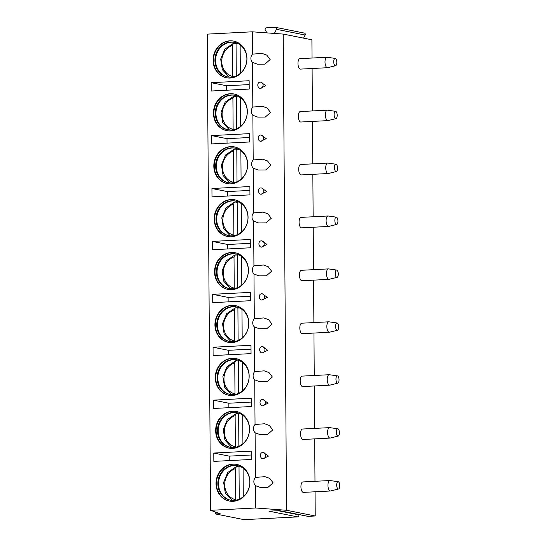 <?xml version="1.0" encoding="UTF-8"?>
<svg xmlns="http://www.w3.org/2000/svg" width="547" height="547" viewBox="0 0 547 547"><rect width="100%" height="100%" fill="white"/><g stroke="black" fill="none" stroke-linecap="round" stroke-linejoin="round"><path stroke-width="0.82" d="M215.388 513.934L220.133 513.695L210.547 510.317L255.62 507.992L286.546 510.276L315.222 515.985L308.091 516.354L279.414 510.638L269.008 511.178L297.691 516.888L244.065 519.65L215.388 513.934L215.374 512.019M308.091 516.354A1.347 1.217 101.3 0 1 307.824 516.334L279.278 510.645M298.553 514.488L298.73 514.823A1.347 1.217 101.3 0 1 297.691 516.888M315.222 515.985L315.058 491.78M314.983 481.312L314.689 438.872M314.614 428.397L314.32 385.963M314.245 375.488L313.951 333.055M313.875 322.58L313.581 280.146M313.506 269.671L313.212 227.231M313.137 216.762L312.843 174.322M312.768 163.847L312.474 121.413M312.399 110.938L312.105 68.505M312.029 58.03L311.899 39.794L283.223 34.085L252.297 31.808L207.224 34.126L210.547 510.317M266.881 32.882L265.24 29.887A1.347 1.217 101.3 0 1 266.286 27.822L275.394 27.35A1.347 1.217 101.3 0 1 275.667 27.371L304.344 33.08A1.347 1.217 101.3 0 1 305.144 35.022L303.571 38.14M286.546 510.276L283.223 34.085M326.935 57.264L299.906 58.652A5.231 2.195 87.1 0 0 297.965 63.438A5.231 2.195 87.1 0 0 300.44 69.107L327.475 67.712A5.231 2.195 -92.9 0 1 325 62.05A5.231 2.195 87.1 0 1 326.935 57.264A5.231 2.195 87.1 0 1 327.12 57.271L335.215 58.42A3.665 1.532 87.1 0 0 333.732 61.763A3.665 1.532 -92.9 0 0 335.591 65.708L327.653 67.684A5.231 2.195 -92.9 0 1 327.475 67.712M327.311 110.173L300.276 111.561A5.231 2.195 87.1 0 0 298.334 116.347A5.231 2.195 87.1 0 0 300.809 122.015L327.844 120.62A5.231 2.195 -92.9 0 1 325.369 114.959A5.231 2.195 87.1 0 1 327.311 110.173A5.231 2.195 87.1 0 1 327.489 110.179L335.584 111.328A3.665 1.532 87.1 0 0 334.101 114.672A3.665 1.532 -92.9 0 0 335.961 118.617L328.022 120.593A5.231 2.195 -92.9 0 1 327.844 120.62M327.68 163.081L300.645 164.476A5.231 2.195 87.1 0 0 298.703 169.262A5.231 2.195 87.1 0 0 301.178 174.924L328.214 173.529A5.231 2.195 -92.9 0 1 325.738 167.867A5.231 2.195 87.1 0 1 327.68 163.081A5.231 2.195 87.1 0 1 327.858 163.088L335.954 164.237A3.665 1.532 87.1 0 0 334.47 167.58A3.665 1.532 -92.9 0 0 336.33 171.532L328.391 173.508A5.231 2.195 -92.9 0 1 328.214 173.529M328.05 215.99L301.014 217.385A5.231 2.195 87.1 0 0 299.072 222.171A5.231 2.195 87.1 0 0 301.547 227.832L328.583 226.444A5.231 2.195 -92.9 0 1 326.108 220.776A5.231 2.195 87.1 0 1 328.05 215.99A5.231 2.195 87.1 0 1 328.227 215.997L336.323 217.152A3.665 1.532 87.1 0 0 334.846 220.496A3.665 1.532 -92.9 0 0 336.699 224.441L328.761 226.417A5.231 2.195 -92.9 0 1 328.583 226.444M328.419 268.898L301.383 270.293A5.231 2.195 87.1 0 0 299.448 275.079A5.231 2.195 87.1 0 0 301.917 280.741L328.952 279.353A5.231 2.195 -92.9 0 1 326.477 273.685A5.231 2.195 87.1 0 1 328.419 268.898A5.231 2.195 87.1 0 1 328.597 268.912L336.692 270.061A3.665 1.532 87.1 0 0 335.215 273.404A3.665 1.532 -92.9 0 0 337.068 277.35L329.13 279.326A5.231 2.195 -92.9 0 1 328.952 279.353M328.788 321.814L301.753 323.202A5.231 2.195 87.1 0 0 299.818 327.988A5.231 2.195 87.1 0 0 302.293 333.656L329.321 332.261A5.231 2.195 -92.9 0 1 326.846 326.6A5.231 2.195 87.1 0 1 328.788 321.814A5.231 2.195 87.1 0 1 328.966 321.821L337.061 322.969A3.665 1.532 87.1 0 0 335.584 326.313A3.665 1.532 -92.9 0 0 337.437 330.258L329.499 332.234A5.231 2.195 -92.9 0 1 329.321 332.261M329.157 374.722L302.122 376.11A5.231 2.195 87.1 0 0 300.187 380.897A5.231 2.195 87.1 0 0 302.662 386.565L329.691 385.17A5.231 2.195 -92.9 0 1 327.215 379.509A5.231 2.195 87.1 0 1 329.157 374.722A5.231 2.195 87.1 0 1 329.335 374.729L337.431 375.878A3.665 1.532 87.1 0 0 335.954 379.221A3.665 1.532 -92.9 0 0 337.807 383.167L329.868 385.143A5.231 2.195 -92.9 0 1 329.691 385.17M329.526 427.631L302.491 429.026A5.231 2.195 87.1 0 0 300.556 433.812A5.231 2.195 87.1 0 0 303.031 439.473L330.06 438.079A5.231 2.195 -92.9 0 1 327.585 432.417A5.231 2.195 87.1 0 1 329.526 427.631A5.231 2.195 87.1 0 1 329.704 427.638L337.8 428.786A3.665 1.532 87.1 0 0 336.323 432.13A3.665 1.532 -92.9 0 0 338.176 436.082L330.238 438.058A5.231 2.195 -92.9 0 1 330.06 438.079M329.896 480.539L302.86 481.934A5.231 2.195 87.1 0 0 300.925 486.721A5.231 2.195 87.1 0 0 303.4 492.382L330.429 490.994A5.231 2.195 -92.9 0 1 327.954 485.326A5.231 2.195 87.1 0 1 329.896 480.539A5.231 2.195 87.1 0 1 330.073 480.546L338.169 481.702A3.665 1.532 87.1 0 0 336.692 485.045A3.665 1.532 -92.9 0 0 338.545 488.991L330.607 490.967A5.231 2.195 -92.9 0 1 330.429 490.994M255.62 507.992L255.463 485.661L260.393 487.486L267.886 487.425L273.097 482.844L269.746 478.399L264.96 476.656L255.408 477.422L255.093 432.752L260.023 434.571L267.517 434.516L272.727 429.928L269.377 425.491L264.591 423.747L255.039 424.506L254.724 379.837L259.654 381.662L267.148 381.608L272.358 377.02L269.008 372.582L264.222 370.839L254.67 371.598L254.355 326.928L259.285 328.754L266.779 328.699L271.989 324.111L268.639 319.674L263.852 317.93L254.3 318.689L253.986 274.02L258.916 275.845L266.41 275.784L271.62 271.203L268.269 266.758L263.483 265.015L253.931 265.78L253.617 221.111L258.546 222.937L266.04 222.875L271.25 218.294L267.9 213.85L263.114 212.106L253.562 212.872L253.247 168.202L258.177 170.021L265.671 169.967L270.881 165.379L267.531 160.941L262.745 159.198L253.193 159.956L252.878 115.287L257.808 117.113L265.302 117.058L270.512 112.47L267.162 108.032L262.375 106.289L252.823 107.048L252.509 62.379L257.439 64.204L264.933 64.149L270.143 59.561L266.792 55.124L262.006 53.38L252.454 54.139L252.297 31.808M260.297 82.159A3.138 2.393 83.1 0 0 259.825 82.153A3.138 2.393 83.1 0 0 257.794 85.093A3.138 2.393 83.1 0 0 260.338 88.402L265.876 85.729L260.946 82.221M261.063 82.248L261.445 82.323M260.666 135.068A3.138 2.393 83.1 0 0 260.194 135.061A3.138 2.393 83.1 0 0 258.163 138.001A3.138 2.393 83.1 0 0 260.707 141.311L266.245 138.637L261.316 135.13M261.432 135.164L261.815 135.232M261.035 187.977A3.138 2.393 83.1 0 0 260.563 187.977A3.138 2.393 83.1 0 0 258.533 190.91A3.138 2.393 83.1 0 0 261.076 194.219L266.615 191.546L261.685 188.038M261.801 188.072L262.184 188.141M261.404 240.885A3.138 2.393 83.1 0 0 260.933 240.885A3.138 2.393 83.1 0 0 258.909 243.825A3.138 2.393 83.1 0 0 261.445 247.128L266.984 244.454L262.054 240.953M262.17 240.981L262.553 241.049M261.774 293.801A3.138 2.393 83.1 0 0 261.302 293.794A3.138 2.393 83.1 0 0 259.278 296.734A3.138 2.393 83.1 0 0 261.815 300.036L267.353 297.37L262.423 293.862M262.539 293.889L262.922 293.958M262.143 346.709A3.138 2.393 83.1 0 0 261.671 346.702A3.138 2.393 83.1 0 0 259.647 349.642A3.138 2.393 83.1 0 0 262.184 352.952L267.729 350.278L262.792 346.771M262.909 346.798L263.292 346.873M262.512 399.618A3.138 2.393 83.1 0 0 262.04 399.611A3.138 2.393 83.1 0 0 260.016 402.551A3.138 2.393 83.1 0 0 262.553 405.86L268.098 403.187L263.162 399.679M263.278 399.713L263.661 399.782M262.881 452.526A3.138 2.393 83.1 0 0 262.41 452.526A3.138 2.393 83.1 0 0 260.386 455.46A3.138 2.393 83.1 0 0 262.922 458.769L268.468 456.095L263.531 452.588M263.647 452.622L264.03 452.69M255.408 477.422A5.757 5.196 -78.7 0 0 253.842 481.62A5.757 5.196 -78.7 0 0 255.463 485.661M252.454 54.139A5.757 5.196 -78.7 0 0 250.888 58.344A5.757 5.196 -78.7 0 0 252.509 62.379M252.823 107.048A5.757 5.196 -78.7 0 0 251.258 111.253A5.757 5.196 -78.7 0 0 252.878 115.287M253.193 159.956A5.757 5.196 -78.7 0 0 251.627 164.162A5.757 5.196 -78.7 0 0 253.247 168.202M253.562 212.872A5.757 5.196 -78.7 0 0 251.996 217.07A5.757 5.196 -78.7 0 0 253.617 221.111M253.931 265.78A5.757 5.196 -78.7 0 0 252.365 269.979A5.757 5.196 -78.7 0 0 253.986 274.02M254.3 318.689A5.757 5.196 -78.7 0 0 252.735 322.894A5.757 5.196 -78.7 0 0 254.355 326.928M254.67 371.598A5.757 5.196 -78.7 0 0 253.104 375.803A5.757 5.196 -78.7 0 0 254.724 379.837M255.039 424.506A5.757 5.196 -78.7 0 0 253.473 428.711A5.757 5.196 -78.7 0 0 255.093 432.752M213.439 113.202A18.687 16.868 -78.7 0 0 226.732 130.651A18.687 16.868 -78.7 0 0 247.326 111.451A18.687 16.868 -78.7 0 0 234.034 94.002A18.687 16.868 -78.7 0 0 213.439 113.202M213.809 166.11A18.687 16.868 -78.7 0 0 227.101 183.56A18.687 16.868 -78.7 0 0 247.695 164.367A18.687 16.868 -78.7 0 0 234.403 146.911A18.687 16.868 -78.7 0 0 213.809 166.11M214.178 219.019A18.687 16.868 -78.7 0 0 227.47 236.475A18.687 16.868 -78.7 0 0 248.065 217.275A18.687 16.868 -78.7 0 0 234.772 199.819A18.687 16.868 -78.7 0 0 214.178 219.019M214.547 271.927A18.687 16.868 -78.7 0 0 227.839 289.384A18.687 16.868 -78.7 0 0 248.434 270.184A18.687 16.868 -78.7 0 0 235.142 252.735A18.687 16.868 -78.7 0 0 214.547 271.927M214.916 324.836A18.687 16.868 -78.7 0 0 228.208 342.292A18.687 16.868 -78.7 0 0 248.803 323.092A18.687 16.868 -78.7 0 0 235.511 305.643A18.687 16.868 -78.7 0 0 214.916 324.836M215.286 377.751A18.687 16.868 -78.7 0 0 228.578 395.201A18.687 16.868 -78.7 0 0 249.172 376.001A18.687 16.868 -78.7 0 0 235.88 358.552A18.687 16.868 -78.7 0 0 215.286 377.751M215.655 430.66A18.687 16.868 -78.7 0 0 228.947 448.109A18.687 16.868 -78.7 0 0 249.541 428.916A18.687 16.868 -78.7 0 0 236.249 411.46A18.687 16.868 -78.7 0 0 215.655 430.66M216.031 483.569A18.687 16.868 -78.7 0 0 229.323 501.025A18.687 16.868 -78.7 0 0 249.911 481.825A18.687 16.868 -78.7 0 0 236.619 464.369A18.687 16.868 -78.7 0 0 216.031 483.569M213.07 60.286A18.687 16.868 -78.7 0 0 226.362 77.742A18.687 16.868 -78.7 0 0 246.957 58.543A18.687 16.868 -78.7 0 0 233.665 41.093A18.687 16.868 -78.7 0 0 213.07 60.286M249.145 80.73L211.197 82.686L211.251 91.014L249.206 89.058L249.145 80.73M249.514 133.639L211.566 135.594L211.621 143.923L249.576 141.974L249.514 133.639M249.883 186.548L211.935 188.503L211.99 196.838L249.945 194.882L249.883 186.548M250.252 239.456L212.304 241.412L212.359 249.747L250.314 247.791L250.252 239.456M250.622 292.372L212.674 294.32L212.728 302.655L250.683 300.7L250.622 292.372M250.991 345.28L213.043 347.236L213.098 355.564L251.052 353.608L250.991 345.28M251.36 398.189L213.412 400.144L213.467 408.472L251.422 406.524L251.36 398.189M251.729 451.097L213.781 453.053L213.836 461.388L251.791 459.432L251.729 451.097M233.884 41.134A18.687 16.868 101.3 0 0 213.508 60.375A18.687 16.868 -78.7 0 0 226.581 77.783M214.909 60.416A17.634 15.918 101.3 0 1 234.342 42.304A17.634 15.918 101.3 0 1 246.882 58.768A17.634 15.918 -78.7 0 1 227.449 76.881A17.634 15.918 -78.7 0 1 214.909 60.416M234.67 42.372A17.634 15.918 101.3 0 0 215.573 60.546A17.634 15.918 -78.7 0 0 227.784 76.949M233.993 43.439A18.571 16.772 101.3 0 1 234.506 43.275L233.412 43.322L232.543 45.298A16.219 14.646 -78.7 0 0 221.74 61.455A16.219 14.646 -78.7 0 0 232.762 76.491L232.543 45.298M234.506 43.275L236.058 43.582L236.283 75.889M232.783 76.942L232.762 76.491M229.152 77.12L222.335 69.667L220.673 59.131L224.796 49.196L233.412 43.322M237.343 43.247A18.571 16.772 -78.7 0 0 236.058 43.582M240.133 44.861L240.331 73.36M234.253 94.05A18.687 16.868 101.3 0 0 213.877 113.284A18.687 16.868 -78.7 0 0 226.95 130.692M215.279 113.325A17.634 15.918 101.3 0 1 234.711 95.212A17.634 15.918 101.3 0 1 247.251 111.677A17.634 15.918 -78.7 0 1 227.825 129.796A17.634 15.918 -78.7 0 1 215.279 113.325M235.039 95.281A17.634 15.918 101.3 0 0 215.942 113.455A17.634 15.918 -78.7 0 0 228.154 129.858M234.362 96.354A18.571 16.772 101.3 0 1 234.875 96.183L233.781 96.238L232.913 98.207A16.219 14.646 -78.7 0 0 222.109 114.364A16.219 14.646 -78.7 0 0 233.131 129.4L232.913 98.207M234.875 96.183L236.427 96.498L236.653 128.798M233.152 129.851L233.131 129.4M229.521 130.029L222.704 122.576L221.043 112.046L225.166 102.104L233.781 96.238M237.713 96.156A18.571 16.772 -78.7 0 0 236.427 96.498M240.502 97.776L240.701 126.268M234.622 146.958A18.687 16.868 101.3 0 0 214.246 166.199A18.687 16.868 -78.7 0 0 227.32 183.601M215.648 166.233A17.634 15.918 101.3 0 1 235.08 148.121A17.634 15.918 101.3 0 1 247.62 164.592A17.634 15.918 -78.7 0 1 228.195 182.705A17.634 15.918 -78.7 0 1 215.648 166.233M235.408 148.189A17.634 15.918 101.3 0 0 216.311 166.37A17.634 15.918 -78.7 0 0 228.523 182.766M234.731 149.263A18.571 16.772 101.3 0 1 235.244 149.099L234.15 149.146L233.282 151.116A16.219 14.646 -78.7 0 0 222.479 167.273A16.219 14.646 -78.7 0 0 233.501 182.308L233.282 151.116M235.244 149.099L236.796 149.406L237.022 181.713M233.521 182.766L233.501 182.308M229.89 182.937L223.073 175.491L221.412 164.955L225.535 155.013L234.15 149.146M238.082 149.071A18.571 16.772 -78.7 0 0 236.796 149.406M240.871 150.685L241.07 179.177M234.991 199.867A18.687 16.868 101.3 0 0 214.615 219.108A18.687 16.868 -78.7 0 0 227.689 236.516M216.017 219.149A17.634 15.918 101.3 0 1 235.449 201.029A17.634 15.918 101.3 0 1 247.996 217.501A17.634 15.918 -78.7 0 1 228.564 235.613A17.634 15.918 -78.7 0 1 216.017 219.149M235.778 201.098A17.634 15.918 101.3 0 0 216.68 219.279A17.634 15.918 -78.7 0 0 228.892 235.675M235.101 202.171A18.571 16.772 101.3 0 1 235.613 202.007L234.519 202.055L233.651 204.024A16.219 14.646 -78.7 0 0 222.848 220.188A16.219 14.646 -78.7 0 0 233.87 235.217L233.651 204.024M235.613 202.007L237.166 202.315L237.391 234.622M233.89 235.675L233.87 235.217M230.26 235.846L223.443 228.4L221.781 217.863L225.904 207.922L234.519 202.055M238.451 201.98A18.571 16.772 -78.7 0 0 237.166 202.315M241.241 203.593L241.439 232.092M235.36 252.776A18.687 16.868 101.3 0 0 214.985 272.016A18.687 16.868 -78.7 0 0 228.058 289.425M216.386 272.057A17.634 15.918 101.3 0 1 235.819 253.938A17.634 15.918 101.3 0 1 248.365 270.409A17.634 15.918 -78.7 0 1 228.933 288.522A17.634 15.918 -78.7 0 1 216.386 272.057M236.147 254.013A17.634 15.918 101.3 0 0 217.05 272.187A17.634 15.918 -78.7 0 0 229.261 288.584M235.47 255.08A18.571 16.772 101.3 0 1 235.983 254.916L234.889 254.964L234.02 256.933A16.219 14.646 -78.7 0 0 223.217 273.097A16.219 14.646 -78.7 0 0 234.239 288.132L234.02 256.933M235.983 254.916L237.535 255.223L237.76 287.531M234.26 288.584L234.239 288.132M230.629 288.761L223.812 281.308L222.15 270.772L226.273 260.837L234.889 254.964M238.82 254.888A18.571 16.772 -78.7 0 0 237.535 255.223M241.61 256.502L241.808 285.001M235.73 305.684A18.687 16.868 101.3 0 0 215.361 324.925A18.687 16.868 -78.7 0 0 228.434 342.333M216.756 324.966A17.634 15.918 101.3 0 1 236.188 306.853A17.634 15.918 101.3 0 1 248.735 323.318A17.634 15.918 -78.7 0 1 229.302 341.431A17.634 15.918 -78.7 0 1 216.756 324.966M236.516 306.922A17.634 15.918 101.3 0 0 217.419 325.096A17.634 15.918 -78.7 0 0 229.631 341.499M235.839 307.988A18.571 16.772 101.3 0 1 236.352 307.824L235.258 307.872L234.389 309.848A16.219 14.646 -78.7 0 0 223.586 326.005A16.219 14.646 -78.7 0 0 234.608 341.041L234.389 309.848M236.352 307.824L237.904 308.132L238.13 340.439M234.629 341.492L234.608 341.041M230.998 341.67L224.181 334.217L222.52 323.68L226.643 313.746L235.258 307.872M239.189 307.797A18.571 16.772 -78.7 0 0 237.904 308.132M241.979 309.411L242.177 337.909M236.099 358.6A18.687 16.868 101.3 0 0 215.73 377.833A18.687 16.868 -78.7 0 0 228.803 395.242M217.125 377.874A17.634 15.918 101.3 0 1 236.557 359.762A17.634 15.918 101.3 0 1 249.104 376.227A17.634 15.918 -78.7 0 1 229.672 394.346A17.634 15.918 -78.7 0 1 217.125 377.874M236.892 359.83A17.634 15.918 101.3 0 0 217.788 378.004A17.634 15.918 -78.7 0 0 230 394.408M236.208 360.904A18.571 16.772 101.3 0 1 236.721 360.733L235.627 360.788L234.759 362.757A16.219 14.646 -78.7 0 0 223.955 378.914A16.219 14.646 -78.7 0 0 234.978 393.949L234.759 362.757M236.721 360.733L238.273 361.047L238.499 393.348M234.998 394.401L234.978 393.949M231.367 394.578L224.55 387.126L222.889 376.596L227.012 366.654L235.627 360.788M239.559 360.705A18.571 16.772 -78.7 0 0 238.273 361.047M242.348 362.326L242.547 390.818M236.468 411.508A18.687 16.868 101.3 0 0 216.099 430.749A18.687 16.868 -78.7 0 0 229.172 448.15M217.494 430.783A17.634 15.918 101.3 0 1 236.926 412.67A17.634 15.918 101.3 0 1 249.473 429.142A17.634 15.918 -78.7 0 1 230.041 447.255A17.634 15.918 -78.7 0 1 217.494 430.783M237.261 412.739A17.634 15.918 101.3 0 0 218.157 430.92A17.634 15.918 -78.7 0 0 230.369 447.316M236.584 413.812A18.571 16.772 101.3 0 1 237.09 413.648L235.996 413.696L235.128 415.665A16.219 14.646 -78.7 0 0 224.325 431.822A16.219 14.646 -78.7 0 0 235.347 446.858L235.128 415.665M237.09 413.648L238.642 413.956L238.868 446.263M235.367 447.316L235.347 446.858M231.737 447.487L224.92 440.041L223.258 429.504L227.381 419.563L235.996 413.696M239.928 413.621A18.571 16.772 -78.7 0 0 238.642 413.956M242.718 415.235L242.916 443.726M236.837 464.417A18.687 16.868 101.3 0 0 216.468 483.657A18.687 16.868 -78.7 0 0 229.542 501.066M217.863 483.698A17.634 15.918 101.3 0 1 237.295 465.579A17.634 15.918 101.3 0 1 249.842 482.051A17.634 15.918 -78.7 0 1 230.41 500.163A17.634 15.918 -78.7 0 1 217.863 483.698M237.63 465.647A17.634 15.918 101.3 0 0 218.526 483.828A17.634 15.918 -78.7 0 0 230.738 500.225M236.954 466.721A18.571 16.772 101.3 0 1 237.46 466.557L236.366 466.605L235.497 468.574A16.219 14.646 -78.7 0 0 224.694 484.738A16.219 14.646 -78.7 0 0 235.716 499.767L235.497 468.574M237.46 466.557L239.012 466.864L239.237 499.172M235.736 500.225L235.716 499.767M232.113 500.396L225.289 492.95L223.627 482.413L227.75 472.471L236.366 466.605M240.297 466.529A18.571 16.772 -78.7 0 0 239.012 466.864M243.087 468.143L243.285 496.642M275.667 27.371A1.347 1.217 101.3 0 1 276.467 29.312L274.382 33.435M249.172 84.6L226.636 85.756L226.67 90.221M211.197 82.686L226.636 85.756M249.541 137.509L227.005 138.671L227.039 143.129M211.566 135.594L227.005 138.671M249.911 190.418L227.374 191.58L227.408 196.038M211.935 188.503L227.374 191.58M250.28 243.326L227.743 244.488L227.778 248.953M212.304 241.412L227.743 244.488M250.649 296.235L228.113 297.397L228.147 301.862M212.674 294.32L228.113 297.397M251.018 349.15L228.482 350.306L228.516 354.771M213.043 347.236L228.482 350.306M251.388 402.059L228.851 403.221L228.885 407.679M213.412 400.144L228.851 403.221M251.757 454.967L229.22 456.13L229.255 460.588M213.781 453.053L229.22 456.13M260.338 88.402A3.138 2.831 101.3 0 0 263.1 85.134A3.138 2.831 -78.7 0 0 260.871 82.207M260.707 141.311A3.138 2.831 101.3 0 0 263.469 138.042A3.138 2.831 -78.7 0 0 261.24 135.116M261.076 194.219A3.138 2.831 101.3 0 0 263.839 190.958A3.138 2.831 -78.7 0 0 261.61 188.024M261.445 247.128A3.138 2.831 101.3 0 0 264.208 243.866A3.138 2.831 -78.7 0 0 261.979 240.933M261.815 300.036A3.138 2.831 101.3 0 0 264.577 296.775A3.138 2.831 -78.7 0 0 262.348 293.848M262.184 352.952A3.138 2.831 101.3 0 0 264.946 349.683A3.138 2.831 -78.7 0 0 262.717 346.757M262.553 405.86A3.138 2.831 101.3 0 0 265.316 402.592A3.138 2.831 -78.7 0 0 263.086 399.666M262.922 458.769A3.138 2.831 101.3 0 0 265.685 455.507A3.138 2.831 -78.7 0 0 263.456 452.574M335.215 58.42A3.665 1.532 87.1 0 1 336.822 62.379A3.665 1.532 -92.9 0 1 335.591 65.708M335.584 111.328A3.665 1.532 87.1 0 1 337.191 115.287A3.665 1.532 -92.9 0 1 335.961 118.617M335.954 164.237A3.665 1.532 87.1 0 1 337.561 168.196A3.665 1.532 -92.9 0 1 336.33 171.532M336.323 217.152A3.665 1.532 87.1 0 1 337.93 221.111A3.665 1.532 -92.9 0 1 336.699 224.441M336.692 270.061A3.665 1.532 87.1 0 1 338.299 274.02A3.665 1.532 -92.9 0 1 337.068 277.35M337.061 322.969A3.665 1.532 87.1 0 1 338.668 326.928A3.665 1.532 -92.9 0 1 337.437 330.258M337.431 375.878A3.665 1.532 87.1 0 1 339.037 379.837A3.665 1.532 -92.9 0 1 337.807 383.167M337.8 428.786A3.665 1.532 87.1 0 1 339.407 432.745A3.665 1.532 -92.9 0 1 338.176 436.082M338.169 481.702A3.665 1.532 87.1 0 1 339.776 485.661A3.665 1.532 -92.9 0 1 338.545 488.991M298.73 514.823L278.095 510.707M305.144 35.022L276.467 29.312M261.124 82.269A3.138 3.138 0 0 0 259.825 82.153M261.493 135.177A3.138 3.138 0 0 0 260.194 135.061M261.863 188.093A3.138 3.138 0 0 0 260.563 187.977M262.232 241.001A3.138 3.138 0 0 0 260.933 240.885M262.601 293.91A3.138 3.138 0 0 0 261.302 293.794M262.97 346.819A3.138 3.138 0 0 0 261.671 346.702M263.339 399.727A3.138 3.138 0 0 0 262.04 399.611M263.709 452.642A3.138 3.138 0 0 0 262.41 452.526"/></g></svg>
